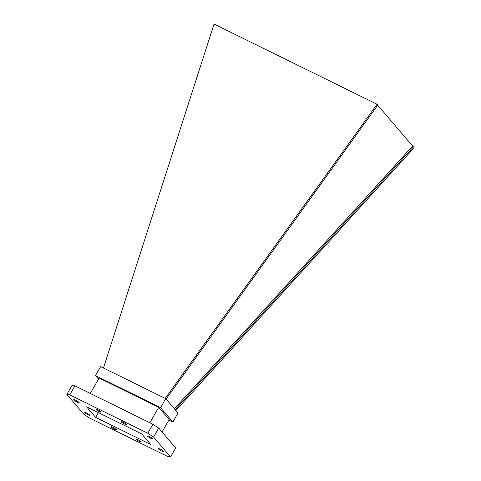 <?xml version="1.0" encoding="UTF-8"?>
<svg xmlns="http://www.w3.org/2000/svg" width="481" height="481" viewBox="0 0 481 481"><rect width="100%" height="100%" fill="white"/><g stroke="black" fill="none" stroke-linecap="round" stroke-linejoin="round"><path stroke-width="0.72" d="M166.083 399.056L377.982 104.786L377.05 104.251L214.033 24.05L103.457 368.013M377.05 104.251L165.236 398.406M175.866 410.515L414.147 147.703L413.672 146.597L175.15 409.68M377.699 105.177L412.614 146.074L174.405 408.808M141.763 433.958L86.628 406.83L95.635 417.382L150.769 444.51L141.763 433.958M98.377 412.614L95.635 417.382M413.672 146.597L412.614 146.074M98.485 379.148L95.448 375.595L100.613 366.612L165.741 398.653L178.012 413.029L172.847 422.005L168.891 420.063M95.448 375.595L160.576 407.635L172.847 422.005M162.043 431.968L169.168 419.582L158.706 407.329L99.134 378.024L90.272 393.428M165.741 398.653L160.576 407.635M149.85 422.739L158.706 407.329M167.622 456.475L170.545 456.95L153.547 437.043L147.793 433.249L69.769 394.865L66.853 394.39L83.85 414.303L89.604 418.091L167.622 456.475M124.591 424.044A3.145 0.475 -150.1 0 0 126.467 424.615A3.145 0.475 -150.1 0 0 123.978 422.631A3.145 0.475 -150.1 0 0 121.014 421.476A3.145 0.475 -150.1 0 0 124.591 424.044M77.327 402.206A3.145 0.475 -150.1 0 0 79.203 402.777A3.145 0.475 -150.1 0 0 76.713 400.799A3.145 0.475 -150.1 0 0 73.755 399.645A3.145 0.475 -150.1 0 0 77.327 402.206M88.113 414.844A2.892 0.439 -150.1 0 0 89.839 415.368A2.892 0.439 -150.1 0 0 87.554 413.546A2.892 0.439 -150.1 0 0 84.824 412.488A2.892 0.439 -150.1 0 0 88.113 414.844M99.417 411.61A2.892 0.439 -150.1 0 0 101.142 412.139A2.892 0.439 -150.1 0 0 98.852 410.317A2.892 0.439 -150.1 0 0 96.128 409.253A2.892 0.439 -150.1 0 0 99.417 411.61M161.766 451.124A3.145 0.475 -150.1 0 0 163.642 451.695A3.145 0.475 -150.1 0 0 161.159 449.717A3.145 0.475 -150.1 0 0 158.195 448.563A3.145 0.475 -150.1 0 0 161.766 451.124M114.508 429.292A3.145 0.475 -150.1 0 0 116.384 429.864A3.145 0.475 -150.1 0 0 113.895 427.88A3.145 0.475 -150.1 0 0 110.931 426.725A3.145 0.475 -150.1 0 0 114.508 429.292M150.848 438.329A2.892 0.439 -150.1 0 0 152.573 438.852A2.892 0.439 -150.1 0 0 150.282 437.031A2.892 0.439 -150.1 0 0 147.553 435.972A2.892 0.439 -150.1 0 0 150.848 438.329M139.544 441.564A2.892 0.439 -150.1 0 0 141.27 442.087A2.892 0.439 -150.1 0 0 138.985 440.265A2.892 0.439 -150.1 0 0 136.255 439.207A2.892 0.439 -150.1 0 0 139.544 441.564M170.545 456.95L175.709 447.967L158.712 428.06L152.958 424.266L74.934 385.882L72.018 385.413L66.853 394.39M153.547 437.043L158.712 428.06M147.793 433.249L152.958 424.266M69.769 394.865L74.934 385.882"/></g></svg>
